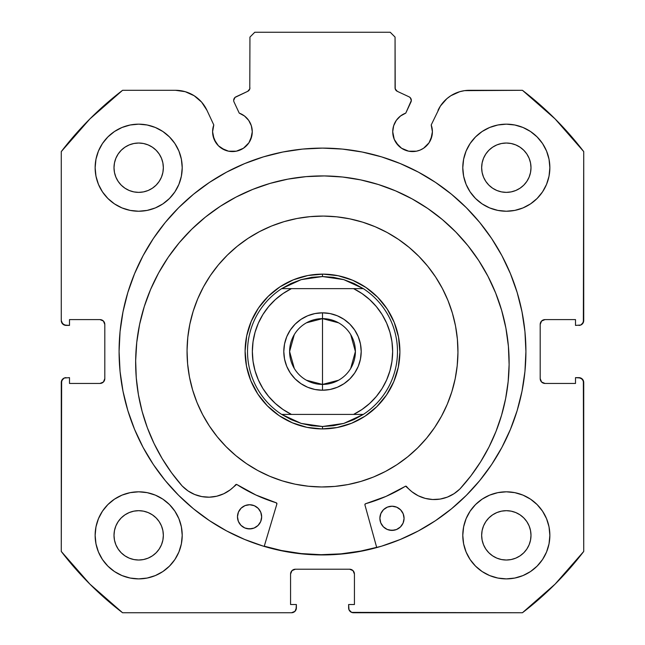 <?xml version="1.0" encoding="UTF-8"?>
<svg xmlns="http://www.w3.org/2000/svg" width="645" height="645" viewBox="0 0 645 645"><rect width="100%" height="100%" fill="white"/><g stroke="black" fill="none" stroke-linecap="round" stroke-linejoin="round"><path stroke-width="0.97" d="M248.922 142.763L250.76 139.336L252.268 131.741A19.834 19.834 0 0 1 232.434 151.575A19.834 19.834 0 0 1 212.6 131.741L214.108 139.336L218.405 145.77L221.412 148.237L228.564 151.196L236.304 151.196L240.021 150.067L243.455 148.237L248.922 142.763L251.889 135.611L252.268 131.741L251.348 125.783L248.68 120.365L244.511 116.011L239.222 113.109L234.038 101.983A3.87 3.87 0 0 1 233.675 100.346L234.99 97.443L247.704 91.34L249.784 88.921L249.938 37.087L254.775 32.25L390.225 32.25L395.062 37.087L395.216 88.921L397.296 91.34L409.091 96.839L410.309 97.734L411.325 100.515L405.778 113.109L400.489 116.011L396.32 120.365L393.652 125.783L392.732 131.741A19.834 19.834 0 0 1 405.778 113.109L410.962 101.983A3.87 3.87 0 0 0 409.091 96.839L410.309 97.734M212.6 131.741A19.834 19.834 0 0 1 213.793 124.961L212.6 131.741L212.979 135.611L215.938 142.763M430.892 139.336L432.4 131.741A19.834 19.834 0 0 1 412.566 151.575A19.834 19.834 0 0 1 392.732 131.741L394.24 139.336L398.546 145.77L401.545 148.237L408.696 151.196L416.436 151.196L420.153 150.067L423.588 148.237L429.062 142.763L432.021 135.611L432.4 131.741L431.207 124.961L440.414 106.038L446.88 98.661L450.831 95.734L459.764 91.687L464.569 90.647L522.426 90.3L555.103 118.922L583.725 151.599L583.354 322.419L580.742 325.032L575.501 325.403L575.501 319.597L545.025 319.597L541.606 321.017L540.188 324.435L540.188 378.615L541.606 382.034L545.025 383.453L575.501 383.453L575.501 377.647L578.888 377.647L582.306 379.067L583.725 382.485L583.725 551.451L555.103 584.128L522.426 612.75L351.606 612.379L348.993 609.767L348.623 604.526L354.428 604.526L354.428 574.05L353.008 570.631L349.59 569.212L295.41 569.212L291.992 570.631L290.572 574.05L290.572 604.526L296.378 604.526L296.378 607.913L294.959 611.331L291.54 612.75L122.574 612.75L89.897 584.128L61.275 551.451L61.646 380.631L64.258 378.018L69.499 377.647L69.499 383.453L99.975 383.453L103.394 382.034L104.812 378.615L104.812 324.435L103.394 321.017L99.975 319.597L69.499 319.597L69.499 325.403L66.112 325.403L62.694 323.983L61.275 320.565L61.275 151.599L89.897 118.922L122.574 90.3L175.521 90.3L185.236 91.687L194.169 95.734L201.611 102.12L206.972 110.335L213.793 124.961L206.972 110.335A34.701 34.701 0 0 0 175.521 90.3L180.431 90.647M119.083 351.525A203.417 203.417 0 0 1 322.5 148.108A203.417 203.417 0 0 1 525.917 351.525L524.941 331.586L522.007 311.841L517.161 292.475L510.429 273.682L501.899 255.638L491.635 238.513L479.743 222.477L466.335 207.69L451.548 194.282L435.512 182.39L418.387 172.126L400.343 163.596L381.55 156.864L362.184 152.018L342.439 149.084L322.5 148.108L302.561 149.084L282.816 152.018L263.45 156.864L244.657 163.596L226.613 172.126L209.488 182.39L193.452 194.282L178.665 207.69L165.257 222.477L153.365 238.513L143.101 255.638L134.571 273.682L127.839 292.475L122.993 311.841L120.059 331.586L119.083 351.525L120.059 371.464L122.993 391.209L127.839 410.575L134.571 429.368L143.101 447.412L153.365 464.537L165.257 480.573L178.665 495.36L193.452 508.768L209.488 520.66L226.613 530.924L244.657 539.454L263.45 546.186L282.816 551.032L302.561 553.966L322.5 554.942L342.439 553.966L362.184 551.032L381.55 546.186L400.343 539.454L418.387 530.924L435.512 520.66L451.548 508.768L466.335 495.36L479.743 480.573L491.635 464.537L501.899 447.412L510.429 429.368L517.161 410.575L522.007 391.209L524.941 371.464L525.917 351.525A203.417 203.417 0 0 1 322.5 554.942A203.417 203.417 0 0 1 119.083 351.525M549.863 535.35A43.538 43.538 0 0 1 506.325 578.888A43.538 43.538 0 0 1 462.788 535.35L463.626 543.84L466.101 552.007L470.124 559.538L475.542 566.133L482.137 571.551L489.668 575.574L497.835 578.049L506.325 578.888L514.815 578.049L522.982 575.574L530.513 571.551L537.108 566.133L542.526 559.538L546.549 552.007L549.024 543.84L549.863 535.35L549.024 526.86L546.549 518.693L542.526 511.163L537.108 504.567L530.513 499.149L522.982 495.126L514.815 492.651L506.325 491.812L497.835 492.651L489.668 495.126L482.137 499.149L475.542 504.567L470.124 511.163L466.101 518.693L463.626 526.86L462.788 535.35A43.538 43.538 0 0 1 506.325 491.812A43.538 43.538 0 0 1 549.863 535.35M182.213 535.35A43.538 43.538 0 0 1 138.675 578.888A43.538 43.538 0 0 1 95.138 535.35L95.976 543.84L98.451 552.007L102.474 559.538L107.892 566.133L114.487 571.551L122.018 575.574L130.185 578.049L138.675 578.888L147.165 578.049L155.332 575.574L162.863 571.551L169.458 566.133L174.876 559.538L178.899 552.007L181.374 543.84L182.213 535.35L181.374 526.86L178.899 518.693L174.876 511.163L169.458 504.567L162.863 499.149L155.332 495.126L147.165 492.651L138.675 491.812L130.185 492.651L122.018 495.126L114.487 499.149L107.892 504.567L102.474 511.163L98.451 518.693L95.976 526.86L95.138 535.35A43.538 43.538 0 0 1 138.675 491.812A43.538 43.538 0 0 1 182.213 535.35L181.374 543.84M549.863 167.7A43.538 43.538 0 0 1 506.325 211.238A43.538 43.538 0 0 1 462.788 167.7L463.626 176.19L466.101 184.357L470.124 191.888L475.542 198.483L482.137 203.901L489.668 207.924L497.835 210.399L506.325 211.238L514.815 210.399L522.982 207.924L530.513 203.901L537.108 198.483L542.526 191.888L546.549 184.357L549.024 176.19L549.863 167.7L549.024 159.21L546.549 151.043L542.526 143.513L537.108 136.917L530.513 131.499L522.982 127.476L514.815 125.001L506.325 124.163L497.835 125.001L489.668 127.476L482.137 131.499L475.542 136.917L470.124 143.513L466.101 151.043L463.626 159.21L462.788 167.7A43.538 43.538 0 0 1 506.325 124.163A43.538 43.538 0 0 1 549.863 167.7M182.213 167.7A43.538 43.538 0 0 1 138.675 211.238A43.538 43.538 0 0 1 95.138 167.7L95.976 176.19L98.451 184.357L102.474 191.888L107.892 198.483L114.487 203.901L122.018 207.924L130.185 210.399L138.675 211.238L147.165 210.399L155.332 207.924L162.863 203.901L169.458 198.483L174.876 191.888L178.899 184.357L181.374 176.19L182.213 167.7L181.374 159.21L178.899 151.043L174.876 143.513L169.458 136.917L162.863 131.499L155.332 127.476L147.165 125.001L138.675 124.163L130.185 125.001L122.018 127.476L114.487 131.499L107.892 136.917L102.474 143.513L98.451 151.043L95.976 159.21L95.138 167.7A43.538 43.538 0 0 1 138.675 124.163A43.538 43.538 0 0 1 182.213 167.7L181.374 176.19M163.346 167.7A24.671 24.671 0 0 1 138.675 192.371A24.671 24.671 0 0 1 114.004 167.7A24.671 24.671 0 0 1 138.675 143.029A24.671 24.671 0 0 1 163.346 167.7L162.871 172.513L161.468 177.141L159.186 181.406L156.122 185.147L152.381 188.211L148.116 190.493L143.488 191.896L138.675 192.371L133.862 191.896L129.234 190.493L124.969 188.211L121.228 185.147L118.164 181.406L115.882 177.141L114.479 172.513L114.004 167.7L114.479 162.887L115.882 158.259L118.164 153.994L121.228 150.253L124.969 147.189L129.234 144.907L133.862 143.504L138.675 143.029L143.488 143.504L148.116 144.907L152.381 147.189L156.122 150.253L159.186 153.994L161.468 158.259L162.871 162.887L163.346 167.7M530.996 167.7A24.671 24.671 0 0 1 506.325 192.371A24.671 24.671 0 0 1 481.654 167.7A24.671 24.671 0 0 1 506.325 143.029A24.671 24.671 0 0 1 530.996 167.7L530.521 172.513L529.118 177.141L526.836 181.406L523.772 185.147L520.031 188.211L515.766 190.493L511.138 191.896L506.325 192.371L501.512 191.896L496.884 190.493L492.619 188.211L488.878 185.147L485.814 181.406L483.532 177.141L482.129 172.513L481.654 167.7L482.129 162.887L483.532 158.259L485.814 153.994L488.878 150.253L492.619 147.189L496.884 144.907L501.512 143.504L506.325 143.029L511.138 143.504L515.766 144.907L520.031 147.189L523.772 150.253L526.836 153.994L529.118 158.259L530.521 162.887L530.996 167.7M163.346 535.35A24.671 24.671 0 0 1 138.675 560.021A24.671 24.671 0 0 1 114.004 535.35A24.671 24.671 0 0 1 138.675 510.679A24.671 24.671 0 0 1 163.346 535.35L162.871 540.163L161.468 544.791L159.186 549.056L156.122 552.797L152.381 555.861L148.116 558.143L143.488 559.546L138.675 560.021L133.862 559.546L129.234 558.143L124.969 555.861L121.228 552.797L118.164 549.056L115.882 544.791L114.479 540.163L114.004 535.35L114.479 530.537L115.882 525.909L118.164 521.644L121.228 517.903L124.969 514.839L129.234 512.557L133.862 511.154L138.675 510.679L143.488 511.154L148.116 512.557L152.381 514.839L156.122 517.903L159.186 521.644L161.468 525.909L162.871 530.537L163.346 535.35M530.996 535.35A24.671 24.671 0 0 1 506.325 560.021A24.671 24.671 0 0 1 481.654 535.35A24.671 24.671 0 0 1 506.325 510.679A24.671 24.671 0 0 1 530.996 535.35L530.521 540.163L529.118 544.791L526.836 549.056L523.772 552.797L520.031 555.861L515.766 558.143L511.138 559.546L506.325 560.021L501.512 559.546L496.884 558.143L492.619 555.861L488.878 552.797L485.814 549.056L483.532 544.791L482.129 540.163L481.654 535.35L482.129 530.537L483.532 525.909L485.814 521.644L488.878 517.903L492.619 514.839L496.884 512.557L501.512 511.154L506.325 510.679L511.138 511.154L515.766 512.557L520.031 514.839L523.772 517.903L526.836 521.644L529.118 525.909L530.521 530.537L530.996 535.35M252.268 131.741A19.834 19.834 0 0 0 239.222 113.109L234.038 101.983A3.87 3.87 0 0 1 235.909 96.839L247.704 91.34L249.784 88.921L249.938 37.087L254.775 32.25L390.225 32.25L395.062 37.087L395.062 87.833L395.667 89.913L397.296 91.34A3.87 3.87 0 0 1 395.062 87.833M234.28 98.274L234.99 97.443M392.732 131.741L393.111 135.611M396.078 142.763L401.545 148.237L404.979 150.067M408.696 151.196L416.436 151.196L420.153 150.067L423.588 148.237L429.062 142.763M440.414 106.038L431.207 124.961A19.834 19.834 0 0 1 432.4 131.741L432.102 128.299M446.88 98.661L450.831 95.734M438.028 110.335A34.701 34.701 0 0 1 469.479 90.3L522.426 90.3A328.95 328.95 0 0 1 583.725 151.599L583.725 320.565L582.306 323.983M580.742 325.032L575.501 325.403L575.501 319.597L545.025 319.597A4.838 4.838 0 0 0 540.188 324.435L540.558 322.581M541.606 382.034L545.025 383.453A4.838 4.838 0 0 1 540.188 378.615L540.188 324.435M545.025 383.453L575.501 383.453L575.501 377.647L580.742 378.018L583.354 380.631L583.725 551.451A328.95 328.95 0 0 1 522.426 612.75L353.46 612.75L351.606 612.379L348.993 609.767M353.008 570.631L349.59 569.212A4.838 4.838 0 0 1 354.428 574.05L354.428 604.526L348.623 604.526L348.623 607.913A4.838 4.838 0 0 0 353.46 612.75M290.943 572.196L290.572 574.05A4.838 4.838 0 0 1 295.41 569.212L349.59 569.212M290.572 574.05L290.572 604.526L296.378 604.526L296.007 609.767L294.959 611.331M296.378 607.913A4.838 4.838 0 0 1 291.54 612.75L122.574 612.75A328.95 328.95 0 0 1 61.275 551.451L61.275 382.485L62.694 379.067M64.258 378.018L69.499 377.647L69.499 383.453L99.975 383.453A4.838 4.838 0 0 0 104.812 378.615L104.442 380.469M103.394 321.017L99.975 319.597A4.838 4.838 0 0 1 104.812 324.435L104.812 378.615M99.975 319.597L69.499 319.597L69.499 325.403L64.258 325.032L61.646 322.419M194.169 95.734L198.12 98.661M218.405 145.77L224.847 150.067M228.564 151.196L236.304 151.196L243.455 148.237M130.185 578.049L138.675 578.888L147.165 578.049L155.332 575.574M147.165 125.001L138.675 124.163L130.185 125.001L122.018 127.476M98.451 151.043L95.976 159.21M514.815 125.001L506.325 124.163L497.835 125.001L489.668 127.476M497.835 578.049L506.325 578.888L514.815 578.049L522.982 575.574M546.549 552.007L549.024 543.84M175.521 90.3L122.574 90.3A328.95 328.95 0 0 0 61.275 151.599L61.275 320.565A4.838 4.838 0 0 0 66.112 325.403M162.863 203.901L169.458 198.483M546.549 151.043L542.526 143.513M470.124 143.513L468.81 145.609M463.626 159.21L462.788 167.7M475.542 198.483L482.137 203.901L489.668 207.924M162.863 499.149L155.332 495.126M98.451 552.007L102.474 559.538M174.876 559.538L176.19 557.441M482.137 499.149L475.542 504.567M463.626 526.86L462.788 535.35M159.186 153.994L156.122 150.253L152.381 147.189M129.234 144.907L124.969 147.189L121.228 150.253L118.164 153.994M118.164 181.406L121.228 185.147L124.969 188.211M138.675 192.371L143.488 191.896M152.381 188.211L156.122 185.147L159.186 181.406M526.836 153.994L523.772 150.253L520.031 147.189M496.884 144.907L492.619 147.189L488.878 150.253L485.814 153.994M485.814 181.406L488.878 185.147L492.619 188.211M506.325 192.371L511.138 191.896M520.031 188.211L523.772 185.147L526.836 181.406M159.186 521.644L156.122 517.903L152.381 514.839M129.234 512.557L124.969 514.839L121.228 517.903L118.164 521.644M118.164 549.056L121.228 552.797L124.969 555.861M152.381 555.861L156.122 552.797L159.186 549.056M526.836 521.644L523.772 517.903L520.031 514.839M496.884 512.557L492.619 514.839L488.878 517.903L485.814 521.644M485.814 549.056L488.878 552.797L492.619 555.861M520.031 555.861L523.772 552.797L526.836 549.056M61.275 382.485A4.838 4.838 0 0 1 66.112 377.647M583.725 320.565A4.838 4.838 0 0 1 578.888 325.403M578.888 377.647A4.838 4.838 0 0 1 583.725 382.485M466.335 207.69L451.548 194.282M193.452 194.282L178.665 207.69M178.665 495.36L193.452 508.768M451.548 508.768L466.335 495.36M409.091 96.839L397.296 91.34M249.938 87.833A3.87 3.87 0 0 1 247.704 91.34M255.42 312.914L253.187 317.082M250.05 324.298L249.188 326.701M249.188 326.717L247.801 331.264M246.124 338.956L245.277 346.228M245.14 354.097L245.729 361.394M247.132 369.133L249.131 376.18M252.018 383.501L255.356 390.023M259.604 396.643L264.152 402.383M269.618 408.043L271.505 409.752M271.537 409.777L275.197 412.792M281.655 417.275L283.84 418.581M283.889 418.605L288.057 420.838M295.273 423.975L297.676 424.837M297.692 424.837L302.239 426.224M309.931 427.901L317.203 428.748M325.072 428.885L332.369 428.296M340.108 426.893L347.155 424.894M354.476 422.007L360.998 418.669M367.618 414.421L373.358 409.873M379.018 404.407L380.727 402.52M380.752 402.488L383.767 398.828M388.25 392.37L389.556 390.185M389.58 390.136L391.813 385.968M394.95 378.752L395.812 376.349M395.812 376.333L397.199 371.786M398.876 364.094L399.723 356.822M399.86 348.953L399.271 341.656M397.868 333.917L395.869 326.87M392.982 319.549L389.644 313.027M385.396 306.407L380.848 300.667M375.382 295.007L373.495 293.298M373.463 293.273L369.803 290.258M363.345 285.775L361.16 284.469M361.111 284.445L356.943 282.212M349.727 279.075L347.324 278.213M347.308 278.213L342.761 276.826M335.069 275.149L327.797 274.302M319.928 274.165L312.632 274.754M304.892 276.157L297.845 278.156M290.524 281.043L284.002 284.381M277.382 288.629L271.642 293.177M265.982 298.643L264.273 300.53M264.248 300.562L261.233 304.222M256.75 310.68L255.444 312.865M338.544 380.244L322.5 384.42A32.895 32.895 0 0 0 355.395 351.525A32.895 32.895 0 0 0 322.5 318.63L322.5 312.825A38.7 38.7 0 0 1 361.2 351.525A38.7 38.7 0 0 1 322.5 390.225L322.5 318.63A32.895 32.895 0 0 1 355.395 351.525A32.895 32.895 0 0 1 322.5 384.42L306.456 380.244M306.456 322.806L322.5 318.63L338.544 322.806M350.703 334.586L355.395 351.525L350.703 368.464M322.5 428.925L322.5 426.506L322.5 428.925A77.4 77.4 0 0 1 245.1 351.525A77.4 77.4 0 0 1 322.5 274.125A77.4 77.4 0 0 0 245.1 351.525A77.4 77.4 0 0 0 322.5 428.925A77.4 77.4 0 0 0 399.9 351.525A77.4 77.4 0 0 0 322.5 274.125A77.4 77.4 0 0 1 399.9 351.525A77.4 77.4 0 0 1 322.5 428.925M333.255 277.318L343.793 279.632A74.981 74.981 0 0 0 343.785 279.632L353.887 283.429L363.337 288.637L281.663 288.637L291.113 283.429L301.207 279.632L311.745 277.318L322.5 276.544L322.5 274.125L322.5 276.544L343.793 279.632A74.981 74.981 0 0 1 343.793 279.632L363.337 288.637A74.981 74.981 0 0 1 363.337 414.413L343.793 423.418A74.981 74.981 0 0 1 343.785 423.418A74.981 74.981 0 0 0 343.793 423.418L322.5 426.506L301.207 423.418A74.981 74.981 0 0 1 301.207 423.418L281.663 414.413A74.981 74.981 0 0 1 281.663 288.637L301.207 279.632A74.981 74.981 0 0 1 301.215 279.632A74.981 74.981 0 0 0 301.207 279.632L322.5 276.544L333.223 277.318M322.556 428.925L329.764 428.586L322.556 428.925M344.688 425.676L337.609 427.433L344.712 425.668M352.122 423.031L358.741 419.919M382.138 400.859L377.204 406.286M386.71 394.748L390.628 388.25M393.901 381.389L396.49 374.253L394.006 381.147M398.417 366.618L399.497 359.434L398.417 366.618M399.9 351.469L399.561 344.261L399.9 351.469M396.651 329.337L398.408 336.416L396.643 329.313M394.111 322.153L390.894 315.284L394.111 322.153M387 308.745L382.525 302.658L387 308.745M377.228 296.797L371.834 291.887M365.723 287.315L359.225 283.397M352.364 280.123L345.228 277.535L352.122 280.019M337.593 275.608L330.409 274.528L337.593 275.608M322.444 274.125L315.236 274.464L322.444 274.125M300.312 277.374L307.391 275.617L300.288 277.382M292.878 280.019L286.259 283.131M262.862 302.191L267.796 296.764M258.29 308.302L254.372 314.8M251.099 321.661L248.51 328.797L250.994 321.903M246.583 336.432L245.503 343.616L246.583 336.432M245.1 351.581L245.439 358.789L245.1 351.581M248.349 373.713L246.592 366.634L248.357 373.737M250.994 381.147L254.106 387.766M267.772 406.253L273.166 411.163M279.277 415.735L285.775 419.653M292.637 422.926L299.772 425.515L292.878 423.031M307.407 427.441L314.591 428.522L307.407 427.441M311.745 425.732L322.5 426.506L333.255 425.732L343.793 423.418L353.887 419.621L363.337 414.413L281.663 414.413L291.113 419.621L301.207 423.418A74.981 74.981 0 0 0 301.215 423.418L311.777 425.732M391.967 361.281L389.951 370.77L386.637 379.929L382.082 388.548L376.374 396.441L369.633 403.472L361.982 409.502L353.573 414.413L291.427 414.413L283.018 409.502L275.367 403.472L268.626 396.441L262.918 388.548L258.363 379.929L255.049 370.77L253.033 361.24L252.356 351.525L253.033 341.81L255.049 332.28L258.363 323.121L262.918 314.502L268.626 306.609L275.367 299.578L283.018 293.548L291.427 288.637L353.573 288.637L361.982 293.548L369.633 299.578L376.374 306.609L382.082 314.502L386.637 323.121L389.951 332.28L391.967 341.81L392.644 351.525L391.967 361.24M337.311 315.768L344.003 319.348L337.311 315.768L330.047 313.567L322.5 312.825L314.954 313.567L307.689 315.768L300.997 319.348L295.136 324.161L290.323 330.022L286.743 336.714L284.542 343.978L286.743 336.714M349.864 324.161L354.677 330.022L358.257 336.714L360.458 343.978L358.257 336.714L354.677 330.022L349.864 324.161L344.003 319.348M360.458 359.072L358.257 366.336L360.458 359.072L361.2 351.525L360.458 343.978M307.689 387.282L300.997 383.702L307.689 387.282L314.954 389.483L322.5 390.225L330.047 389.483L337.311 387.282L344.003 383.702L349.864 378.889L354.677 373.028L358.257 366.336M295.136 378.889L290.323 373.028L286.743 366.336L284.542 359.072L286.743 366.336L290.323 373.028L295.136 378.889L300.997 383.702M284.542 343.978L283.8 351.525L284.542 359.072M281.663 414.413L291.427 414.413A70.144 70.144 0 0 1 291.427 288.637L281.663 288.637A74.981 74.981 0 0 0 281.663 414.413M363.337 288.637L353.573 288.637A70.144 70.144 0 0 1 353.573 414.413L363.337 414.413A74.981 74.981 0 0 0 363.337 288.637M322.5 351.525L322.5 384.42A32.895 32.895 0 0 1 289.605 351.525A32.895 32.895 0 0 1 322.5 318.63L322.5 351.525M294.297 368.464L289.605 351.525L294.297 334.586M322.5 384.42L322.5 390.225A38.7 38.7 0 0 1 283.8 351.525A38.7 38.7 0 0 1 322.5 312.825L322.5 318.63A32.895 32.895 0 0 0 289.605 351.525A32.895 32.895 0 0 0 322.5 384.42M364.925 504.914A0.968 0.968 0 0 1 364.893 504.648A0.968 0.968 0 0 0 364.925 504.914L376.728 547.581L364.925 504.914A0.968 0.968 0 0 1 364.893 504.648L365.594 503.729L386.041 496.384L405.608 486.193L411.905 491.756L418.234 495.771L425.249 498.392L432.658 499.512L440.14 499.077L447.372 497.11L454.04 493.691L459.893 488.999L470.874 475.897L480.606 461.844L489.015 446.953L496.021 431.36L501.576 415.195L505.632 398.586L508.147 381.679L509.115 364.61A186.736 186.736 0 0 1 459.893 488.999L459.861 488.975A36.136 36.136 0 0 1 406.543 486.524L405.955 486.185M404.068 518.443A12.094 12.094 0 0 1 391.846 530.408A12.094 12.094 0 0 1 379.881 518.193L380.752 522.829L383.332 526.78L387.226 529.44L391.846 530.408L396.481 529.537L400.432 526.957L403.101 523.063L404.068 518.443L403.19 513.807L400.61 509.856L396.715 507.188L392.096 506.22L387.46 507.091L383.509 509.679L380.848 513.573L379.881 518.193A12.094 12.094 0 0 1 392.096 506.22A12.094 12.094 0 0 1 404.068 518.443M261.66 516.959A12.094 12.094 0 0 1 249.438 528.924A12.094 12.094 0 0 1 237.473 516.701L238.344 521.345L240.924 525.296L244.818 527.957L249.438 528.924L254.074 528.053L258.024 525.473L260.693 521.579L261.66 516.959L260.79 512.324L258.21 508.373L254.307 505.704L249.696 504.737L245.052 505.607L241.101 508.187L238.44 512.09L237.473 516.701A12.094 12.094 0 0 1 249.696 504.737A12.094 12.094 0 0 1 261.66 516.959M139.626 324.322L136.748 342.422L135.66 360.716A186.736 186.736 0 0 1 324.33 175.932A186.736 186.736 0 0 1 509.115 364.61L508.405 346.292L505.906 328.144L501.633 310.318L495.642 292.999L487.983 276.35L478.727 260.54L467.964 245.705L455.797 231.998L442.349 219.55L427.74 208.48L412.123 198.902L395.643 190.896L378.454 184.543L360.724 179.899L342.624 177.02L324.33 175.932L306.02 176.641L287.864 179.141L270.045 183.406L252.727 189.404L236.078 197.064L220.259 206.319L205.433 217.083L191.726 229.249L179.278 242.697L168.208 257.299L158.622 272.924L150.616 289.403L144.262 306.593L139.626 324.322L136.748 342.422L135.66 360.716L136.264 377.801L138.425 394.756L142.134 411.445L147.35 427.732L154.034 443.462L162.129 458.522L171.57 472.777L182.269 486.104A186.736 186.736 0 0 1 135.66 360.716L136.264 377.801M276.882 503.995L264.2 546.404L276.882 503.995L276.237 502.794A158.186 158.186 0 0 1 236.917 484.564L255.952 495.029L276.237 502.794A0.968 0.968 0 0 1 276.882 503.995M236.917 484.564A0.968 0.968 0 0 0 235.667 484.742A36.136 36.136 0 0 1 182.301 486.08L188.026 490.918L194.621 494.473L201.804 496.594L209.278 497.182L216.712 496.215L223.783 493.739L230.192 489.861L236.602 484.427M480.606 461.844L489.015 446.953M501.576 415.195L505.632 398.586M508.405 346.292L505.906 328.144L501.633 310.318L495.642 292.999L487.983 276.35M395.643 190.896L378.454 184.543L360.724 179.899M287.864 179.141L270.045 183.406L252.727 189.404M158.622 272.924L150.616 289.403L144.262 306.593M188.026 490.918L194.621 494.473L201.804 496.594M209.278 497.182L216.712 496.215M364.893 504.648A0.968 0.968 0 0 1 365.594 503.729A158.186 158.186 0 0 0 405.294 486.314L405.608 486.193M411.905 491.756L418.234 495.771L425.249 498.392L432.658 499.512L440.14 499.077M447.372 497.11L454.04 493.691M256.387 506.849L254.307 505.704L249.696 504.737L245.052 505.607L242.955 506.704M238.44 512.09L237.731 514.347M239.44 523.442L240.924 525.296M247.083 528.666L251.8 528.715M260.693 521.579L261.402 519.314M398.795 508.333L396.715 507.188L392.096 506.22L387.46 507.091L385.355 508.187M380.848 513.573L380.139 515.831M381.848 524.925L383.332 526.78M389.491 530.15L394.208 530.198M403.101 523.063L403.81 520.797M405.294 486.314A0.968 0.968 0 0 1 406.543 486.524M334.836 486.411L348.002 484.556L334.836 486.411L321.557 486.975L308.286 486.225L295.152 484.185L282.276 480.864L269.795 476.3L257.823 470.536L246.463 463.618L235.844 455.628L226.056 446.63A135.45 135.45 0 0 1 227.395 255.081A135.45 135.45 0 0 1 418.944 256.42A135.45 135.45 0 0 1 417.605 447.969A135.45 135.45 0 0 1 226.056 446.63L217.204 436.721L209.359 425.99L202.603 414.541L196.999 402.488L192.613 389.943L189.469 377.027L187.614 363.861L189.469 377.027M360.886 551.04L376.664 547.347A203.175 203.175 0 0 1 264.265 546.178L281.478 550.516L301.175 553.579L321.089 554.692L341.003 553.853L360.749 551.064L376.664 547.347M310.164 216.639L296.998 218.494L310.164 216.639L323.443 216.075L336.714 216.825L349.848 218.865L362.724 222.186L375.205 226.75L387.177 232.514L398.537 239.432L409.156 247.422L418.944 256.42L427.796 266.329L435.641 277.06L442.397 288.508L448.001 300.562L452.387 313.107L455.531 326.023L457.386 339.189L457.95 352.468L457.2 365.739L455.16 378.873L451.839 391.749L447.275 404.23L441.511 416.202L434.593 427.562L426.603 438.181L417.605 447.969L407.696 456.821L396.965 464.666L385.517 471.422L373.463 477.026L360.918 481.412L348.002 484.556M296.91 218.518L288.355 220.453M191.912 315.558L189.856 324.088M189.493 377.115L191.428 385.67M187.614 363.861L187.05 350.582L187.8 337.311L189.84 324.177L193.161 311.301L197.725 298.82L203.489 286.848L210.407 275.488L218.397 264.869L227.395 255.081L237.304 246.229L248.035 238.384L259.483 231.628L271.537 226.024L284.082 221.638L296.998 218.494M267.393 405.874L279.051 415.582L292.387 422.822L306.875 427.329L321.96 428.925L337.069 427.538L351.622 423.241L365.054 416.178L376.849 406.632L386.557 394.974L393.797 381.638L398.304 367.15L399.9 352.065L398.513 336.956L394.216 322.403L387.153 308.971L377.607 297.176L365.949 287.468L352.613 280.228L338.125 275.721L323.04 274.125L307.931 275.512L293.378 279.809L279.946 286.872L268.151 296.418L258.443 308.076L251.203 321.412L246.696 335.9L245.1 350.985L246.487 366.094L250.784 380.647L257.847 394.079L267.393 405.874"/></g></svg>
